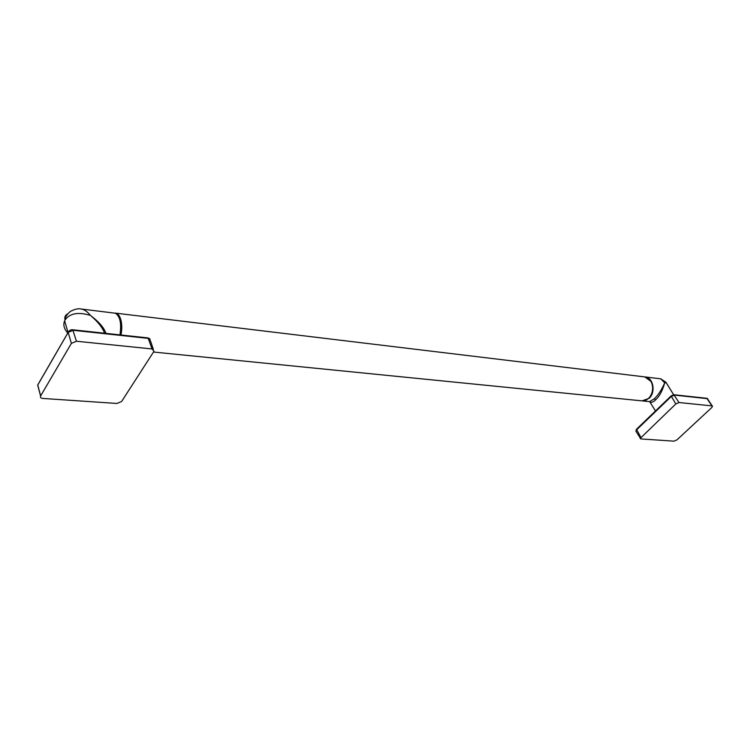 <?xml version="1.0" encoding="UTF-8"?>
<svg xmlns="http://www.w3.org/2000/svg" width="750" height="750" viewBox="0 0 750 750"><rect width="100%" height="100%" fill="white"/><g stroke="black" fill="none" stroke-linecap="round" stroke-linejoin="round"><path stroke-width="1.12" d="M673.847 394.734L678.984 402.534L711.947 405.891L712.491 406.284L711.778 407.541L676.997 439.838L673.997 441.169L640.809 438.919L635.859 431.072L636.487 429.938L671.25 396.497L674.409 395.1L707.372 398.653L712.322 406.012M678.984 402.534L675.816 403.941L640.172 438.459M649.688 401.634L650.241 402.188C651.797 402.684 653.587 401.887 655.613 399.816C659.419 396.441 662.456 390.778 664.706 382.838L666.253 382.762L673.622 394.725M655.5 410.953L649.65 401.625L654.291 398.803C658.05 395.381 661.519 390.066 664.706 382.838L660.741 378.825L666.019 382.331M120.994 334.997C122.147 328.997 122.016 323.644 120.591 318.928C119.438 315.506 117.816 313.575 115.734 313.153L645.253 376.959C653.269 377.672 655.988 392.213 649.172 398.278L642.103 400.875M644.766 376.903L650.794 381.206L651.75 383.156C653.353 387.994 652.753 392.522 649.969 396.741C647.625 399.778 644.85 401.137 641.625 400.828L153.534 352.041M120.206 334.913C121.35 329.062 121.237 323.841 119.85 319.237L118.331 316.003M119.953 334.884C121.659 323.606 120.15 316.388 115.416 313.228L80.231 308.888M115.734 313.153L115.031 313.097M104.541 333.225C102.666 327.694 97.95 321.75 90.403 315.384C78.253 311.775 69.806 313.303 65.053 319.969L64.622 320.831C62.972 324.75 64.022 328.819 67.772 333.028M72.759 329.784L76.434 341.241L152.044 348.938L153.994 351.262L121.603 401.494L116.963 403.453L42.834 398.438C40.838 398.175 40.087 397.359 40.603 395.991L37.697 385.116L68.175 332.4L73.2 330.3L148.491 338.419L150.441 340.772L153.338 349.322M76.434 341.241L71.381 343.359L40.603 395.991M105.938 333.375C104.184 327.872 99.009 321.872 90.403 315.384C87.441 311.644 84.328 309.516 81.066 308.972C78.328 308.334 74.766 309.15 70.397 311.428C67.275 314.062 65.456 316.725 64.912 319.425L64.912 319.425C64.463 316.8 65.438 314.925 67.819 313.791M636.506 429.244L640.809 437.334M636.047 431.4L636.366 429.375L671.109 395.925L675.816 403.941M671.231 395.803L673.894 394.744L706.847 398.297L711.947 405.891M655.613 399.816L654.291 398.803M38.297 384.066L37.734 384.975L40.65 395.906M38.306 387.122L37.734 384.975L68.166 332.353L71.381 343.359M68.606 331.5L68.166 332.353C69.394 330.319 70.941 329.466 72.797 329.794L148.059 337.922L152.044 348.938M65.053 319.969L64.622 320.831L68.053 332.541M707.775 398.803L706.847 398.297M649.65 401.625L642.122 400.875M645.253 376.959L660.741 378.825M150.131 339.075L148.059 337.922"/></g></svg>
